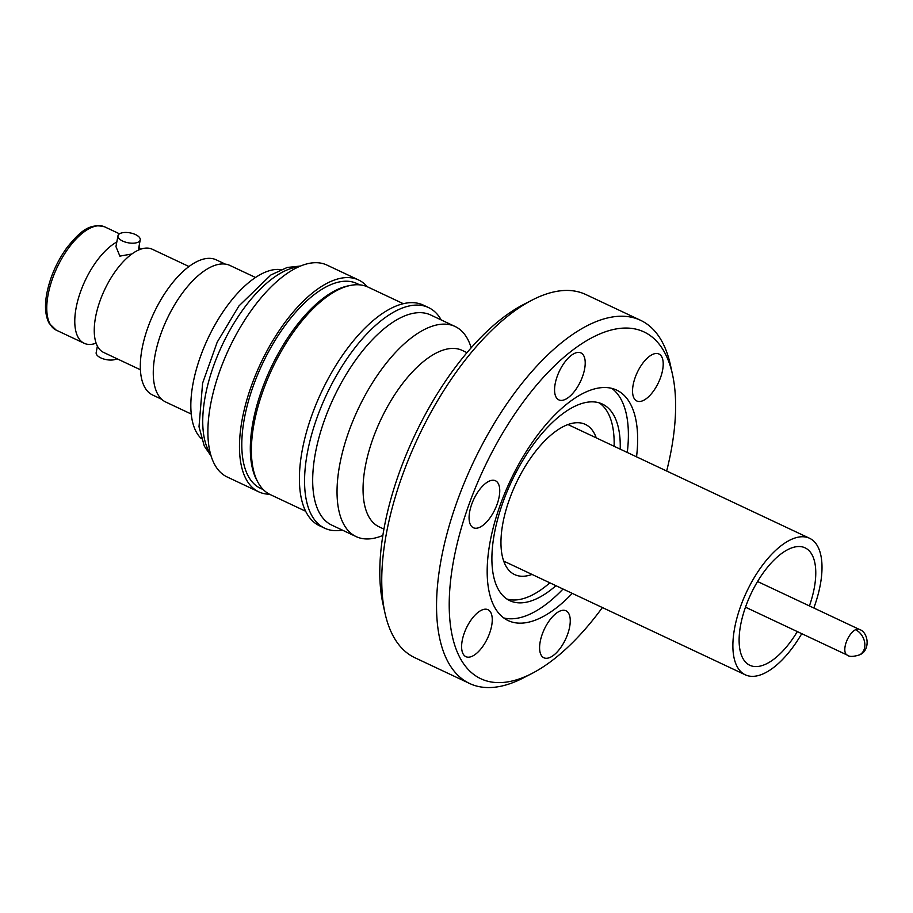 <?xml version="1.0" encoding="UTF-8"?>
<svg xmlns="http://www.w3.org/2000/svg" width="913" height="913" viewBox="0 0 913 913"><rect width="100%" height="100%" fill="white"/><g stroke="black" fill="none" stroke-linecap="round" stroke-linejoin="round"><path stroke-width="1.37" d="M117.982 235.759A11.321 5.044 -169.4 0 1 124.373 232.495A11.321 5.044 -169.4 0 1 135.523 234.595A11.321 5.044 -169.4 0 1 140.225 239.902A11.321 5.044 -169.4 0 1 133.834 243.166A11.321 5.044 -169.4 0 1 122.684 241.066A11.321 5.044 -169.4 0 1 117.982 235.759L115.951 246.613L119.877 256.119L131.78 253.997M188.991 266.528L152.231 249.226A57.04 25.804 115.2 0 0 147.039 248.074A57.04 25.804 115.2 0 0 125.777 259.132A57.04 25.804 115.2 0 0 95.568 317.131A57.04 25.804 115.2 0 0 94.427 325.758A57.04 25.804 115.2 0 0 103.648 352.452L140.408 369.754M96.127 343.174A57.04 25.804 -64.8 0 1 89.36 344.441A57.04 25.804 -64.8 0 1 84.179 343.288A57.04 25.804 -64.8 0 1 76.099 307.966A57.04 25.804 -64.8 0 1 116.807 242.013M139.016 246.407A57.04 25.804 -64.8 0 1 140.282 249.352M801.74 633.668A75.459 34.135 -64.8 0 1 745.305 674.821A75.459 34.135 -64.8 0 1 740.728 606.038A75.459 34.135 -64.8 0 1 809.58 538.282A75.459 34.135 -64.8 0 1 814.156 607.065A75.459 34.135 -64.8 0 1 813.825 608.001M797.323 631.591A64.891 29.364 -64.8 0 1 749.813 665.269A64.891 29.364 -64.8 0 1 745.864 606.118A64.891 29.364 -64.8 0 1 805.083 547.846A64.891 29.364 -64.8 0 1 809.409 605.924M532.005 574.425A83.003 37.547 -64.8 0 1 514.635 574.585A83.003 37.547 -64.8 0 1 509.591 498.932A83.003 37.547 -64.8 0 1 585.336 424.397A83.003 37.547 -64.8 0 1 596.269 437.886M504.17 562.374A83.003 37.547 115.2 0 0 505.46 561.929M555.937 585.69A108.658 49.154 -64.8 0 1 509.796 600.663A108.658 49.154 -64.8 0 1 503.2 501.614A108.658 49.154 -64.8 0 1 602.34 404.048A108.658 49.154 -64.8 0 1 620.212 449.15M506.863 599.008A108.658 49.154 115.2 0 0 549.854 582.825M627.288 452.483A127.364 57.622 115.2 0 0 611.801 388.379M97.394 346.107L96.173 352.612A11.321 5.044 10.6 0 0 100.875 357.919A11.321 5.044 10.6 0 0 116.932 358.706M572.28 593.382A127.364 57.622 -64.8 0 1 508.164 620.578A127.364 57.622 -64.8 0 1 500.427 504.467A127.364 57.622 -64.8 0 1 616.652 390.102A127.364 57.622 -64.8 0 1 636.544 456.842M503.748 617.941A127.364 57.622 115.2 0 0 563.024 589.022M666.661 471.017A191.65 86.712 115.2 0 0 672.539 374.638A191.65 86.712 115.2 0 0 583.179 342.797A191.65 86.712 115.2 0 0 469.145 504.033A191.65 86.712 115.2 0 0 531.868 673.509A191.65 86.712 115.2 0 0 602.386 607.556M672.539 374.638L670.439 365.029A200.712 90.809 115.2 0 0 640.572 320.303A200.712 90.809 115.2 0 0 457.424 500.529A200.712 90.809 115.2 0 0 469.624 683.495A200.712 90.809 115.2 0 0 523.126 678.017L531.868 673.509M660.51 377.674A25.952 11.743 -64.8 0 1 636.818 400.978A25.952 11.743 -64.8 0 1 635.243 377.32A25.952 11.743 -64.8 0 1 658.935 354.004A25.952 11.743 -64.8 0 1 660.51 377.674M582.517 376.578A25.952 11.743 -64.8 0 1 558.836 399.883A25.952 11.743 -64.8 0 1 557.261 376.224A25.952 11.743 -64.8 0 1 580.942 352.92A25.952 11.743 -64.8 0 1 582.517 376.578M497.049 504.421A25.952 11.743 -64.8 0 1 473.356 527.737A25.952 11.743 -64.8 0 1 471.781 504.067A25.952 11.743 -64.8 0 1 495.474 480.763A25.952 11.743 -64.8 0 1 497.049 504.421M489.562 633.36A25.952 11.743 -64.8 0 1 465.881 656.664A25.952 11.743 -64.8 0 1 464.306 633.006A25.952 11.743 -64.8 0 1 487.987 609.701A25.952 11.743 -64.8 0 1 489.562 633.36M567.555 634.455A25.952 11.743 -64.8 0 1 543.863 657.759A25.952 11.743 -64.8 0 1 542.288 634.101A25.952 11.743 -64.8 0 1 565.98 610.786A25.952 11.743 -64.8 0 1 567.555 634.455M161.669 399.278L152.631 395.021A74.695 33.792 -64.8 0 1 150.805 319.949A74.695 33.792 -64.8 0 1 209.454 258.333A74.695 33.792 -64.8 0 1 216.255 259.851L225.294 264.108M640.572 320.303L585.781 294.511A200.712 90.809 115.2 0 0 532.279 300A200.712 90.809 115.2 0 0 402.633 474.737A200.712 90.809 115.2 0 0 384.966 612.977A200.712 90.809 115.2 0 0 414.833 657.702L469.624 683.495M384.966 612.977L382.855 603.367A191.65 86.712 -64.8 0 1 399.734 471.37A191.65 86.712 -64.8 0 1 523.537 304.508L532.279 300M255.514 277.495L229.973 265.466A75.459 34.135 115.2 0 0 161.122 333.222A75.459 34.135 115.2 0 0 165.709 402.017L191.239 414.034M466.988 352.658L462.172 350.387A97.508 44.121 115.2 0 0 453.293 348.412A97.508 44.121 115.2 0 0 376.738 428.836A97.508 44.121 115.2 0 0 379.112 526.835L383.928 529.106M471.176 347.796A116.122 52.543 115.2 0 0 455.073 326.477A116.122 52.543 115.2 0 0 444.505 324.126A116.122 52.543 115.2 0 0 353.331 419.9A116.122 52.543 115.2 0 0 356.173 536.616A116.122 52.543 115.2 0 0 366.741 538.967A116.122 52.543 115.2 0 0 382.855 535.44M455.073 326.477L430.719 315.008A116.122 52.543 115.2 0 0 420.151 312.657A116.122 52.543 115.2 0 0 324.754 419.295A116.122 52.543 115.2 0 0 331.818 525.146L356.173 536.616M441.253 319.972A121.931 55.168 115.2 0 0 428.517 307.555A121.931 55.168 115.2 0 0 417.412 305.079A121.931 55.168 115.2 0 0 317.245 417.047A121.931 55.168 115.2 0 0 324.663 528.193A121.931 55.168 115.2 0 0 335.756 530.67A121.931 55.168 115.2 0 0 342.352 530.111M201.431 438.674A94.313 42.671 -64.8 0 1 200.643 356.024A94.313 42.671 -64.8 0 1 280.987 269.632M428.517 307.555L423.347 305.125A121.931 55.168 115.2 0 0 412.254 302.648A121.931 55.168 115.2 0 0 316.514 403.215A121.931 55.168 115.2 0 0 319.493 525.762L324.663 528.193M269.518 494.23A117.104 52.977 -64.8 0 1 269.426 494.23A117.104 52.977 -64.8 0 1 258.778 491.856L227.177 476.985A117.104 52.977 -64.8 0 1 224.324 359.288A117.104 52.977 -64.8 0 1 316.263 262.693A117.104 52.977 -64.8 0 1 326.922 265.067L358.512 279.937A117.104 52.977 -64.8 0 1 367.197 286.716M403.318 303.698L367.973 287.059A114.696 51.893 115.2 0 0 357.531 284.742A114.696 51.893 115.2 0 0 350.695 285.381A114.696 51.893 115.2 0 0 263.321 390.056A114.696 51.893 115.2 0 0 257.98 482.361A114.696 51.893 115.2 0 0 270.282 494.606L305.627 511.234M258.778 491.856A117.104 52.977 -64.8 0 1 255.914 374.159A117.104 52.977 -64.8 0 1 347.864 277.575A117.104 52.977 -64.8 0 1 358.512 279.937M350.695 285.381L348.321 285.849A113.178 51.208 115.2 0 0 262.088 389.143A113.178 51.208 115.2 0 0 256.827 480.227L257.98 482.361M263.332 489.665L260.445 488.307A113.178 51.208 -64.8 0 1 257.683 374.547A113.178 51.208 -64.8 0 1 346.541 281.204A113.178 51.208 -64.8 0 1 356.846 283.498L359.733 284.856M614.118 446.286A108.658 49.154 115.2 0 0 599.19 402.85M569.723 425.39A83.003 37.547 115.2 0 0 569.256 424.111M855.504 629.719A14.186 6.414 -64.8 0 1 857.935 629.08A14.186 6.414 -64.8 0 1 859.224 629.365C868.662 632.104 870.648 650.581 859.555 654.872C853.267 656.835 849.124 656.892 847.138 655.043A14.186 6.414 -64.8 0 1 846.009 642.889A14.186 6.414 -64.8 0 1 855.504 629.719A14.186 10.956 63.3 0 1 864.657 642.455A14.186 10.956 63.3 0 1 859.555 654.872M84.179 343.288L56.161 330.107A57.04 25.804 -64.8 0 1 48.092 294.773A57.04 25.804 -64.8 0 1 99.563 225.728A57.04 25.804 -64.8 0 1 104.744 226.881L119.477 233.808M210.515 454.012A107.141 48.48 -64.8 0 1 221.733 346.107A107.141 48.48 -64.8 0 1 297.57 266.984A107.141 48.48 -64.8 0 1 298.608 266.87M745.476 607.191L847.138 655.043M757.562 581.524L859.224 629.365M56.161 330.107L49.211 323.419C45.262 315.852 44.463 305.832 46.837 293.358C50.169 276.73 57.017 261.289 67.379 247.046C78.838 233.351 88.561 222.407 104.744 226.881M300.571 266.025L287.196 267.475L270.899 274.961L238.921 305.969L217.191 342.181L202.606 383.14L199.011 426.77L204.307 446.115L211.12 456.066M809.58 538.282L567.966 424.556M140.225 239.902L138.32 250.162M745.305 674.821L503.691 561.096"/></g></svg>
